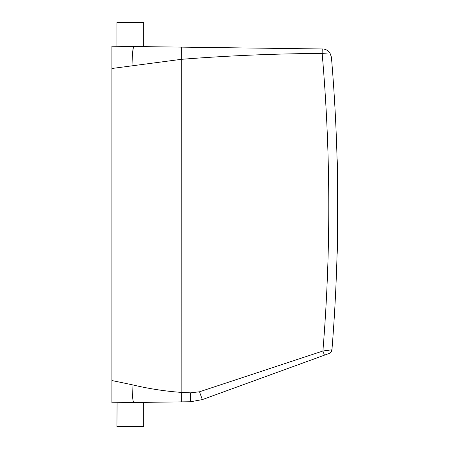 <?xml version="1.0" encoding="UTF-8"?>
<svg xmlns="http://www.w3.org/2000/svg" width="449" height="449" viewBox="0 0 449 449"><rect width="100%" height="100%" fill="white"/><g stroke="black" fill="none" stroke-linecap="round" stroke-linejoin="round"><path stroke-width="0.67" d="M143.674 402.366L143.674 426.55L116.931 426.55L117.071 402.714L111.88 402.781L133.095 402.5M123.907 402.624L116.931 402.714M130.665 402.534L190.679 401.748M143.534 402.366L133.14 402.5M331.951 349.709L331.957 349.659C331.749 351.483 330.773 352.762 329.038 353.492L202.347 399.599L190.623 401.748L190.505 392.836L181.228 392.387C164.693 391.191 148.293 388.643 132.017 384.737L111.88 380.528L111.88 402.781L111.88 46.219L133.768 46.539M111.88 380.528L111.88 392.381M329.038 353.492C330.655 352.819 331.553 351.595 331.732 349.816L331.957 349.659A1782.794 1782.794 0 0 0 331.418 57.146L329.897 52.864C327.725 50.243 325.306 48.947 322.651 48.98L322.214 48.975L322.152 53.42C274.956 53.689 227.98 55.665 181.228 59.341L181.149 392.381M331.732 349.816L322.904 351.011L199.502 391.781L190.505 392.836L190.623 401.748M199.502 391.781L202.347 399.599C202.982 399.369 202.982 399.369 202.347 399.599M322.214 48.975L181.385 47.128L181.228 59.341L111.88 68.489M133.853 46.511L181.385 47.128L133.853 46.511C132.876 47.633 132.264 54.026 132.017 65.683L132.017 384.737C132.242 395.53 132.814 401.451 133.718 402.495M331.418 57.146L329.897 52.864L322.152 53.42A1773.881 1773.881 0 0 1 322.904 351.011L324.419 355.17M331.648 350.978L330.531 352.583M329.897 52.864C327.865 50.31 325.452 49.014 322.651 48.98M143.674 46.634L143.674 22.45L116.931 22.45L116.931 46.286M337.064 159.131C337.755 156.19 337.755 257.154 337.064 254.213C337.755 257.154 337.755 156.19 337.064 159.131M181.228 392.387L181.351 401.872M133.359 47.409L132.477 54.228M181.385 47.128L181.261 56.619M329.544 353.268L330.745 352.375L329.544 353.268M331.598 351.096L331.884 350.169"/></g></svg>
